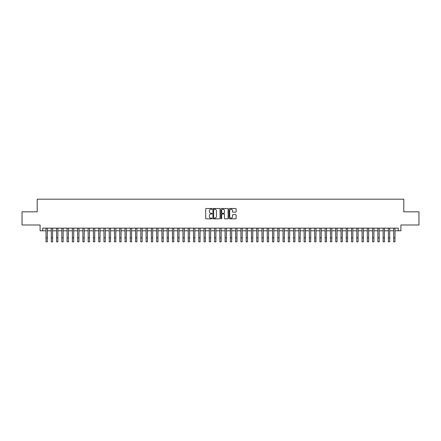 <?xml version="1.0" encoding="UTF-8"?>
<svg xmlns="http://www.w3.org/2000/svg" width="441" height="441" viewBox="0 0 441 441"><rect width="100%" height="100%" fill="white"/><g stroke="black" fill="none" stroke-linecap="round" stroke-linejoin="round"><path stroke-width="0.66" d="M212.071 208.858A0.364 0.364 0 0 0 211.713 208.494L206.217 208.494A0.518 0.518 0 0 0 205.699 209.012L205.699 218.317A0.518 0.518 0 0 0 206.217 218.835L211.713 218.835A0.364 0.364 0 0 0 212.071 218.471A0.364 0.364 0 0 0 211.713 218.113L211.002 218.113A1.654 1.654 0 0 1 209.343 216.459L209.343 215.682A1.654 1.654 0 0 1 211.002 214.028L211.713 214.028A0.364 0.364 0 0 0 212.071 213.665A0.364 0.364 0 0 0 211.713 213.306L211.002 213.306A1.654 1.654 0 0 1 209.343 211.647L209.343 210.875A1.654 1.654 0 0 1 211.002 209.221L211.713 209.221A0.364 0.364 0 0 0 212.071 208.858M235.61 212.138A0.518 0.518 0 0 0 236.128 211.625L236.128 209.012A0.518 0.518 0 0 0 235.61 208.494L229.507 208.494A0.518 0.518 0 0 0 228.995 209.012L228.995 218.317A0.518 0.518 0 0 0 229.507 218.835L235.61 218.835A0.518 0.518 0 0 0 236.128 218.317L236.128 215.164A0.518 0.518 0 0 0 235.61 214.646L232.997 214.646A0.518 0.518 0 0 0 232.484 215.164L232.484 216.729A1.384 1.384 0 0 1 231.101 218.113A1.384 1.384 0 0 1 229.717 216.729L229.717 210.6A1.384 1.384 0 0 1 231.101 209.221A1.384 1.384 0 0 1 232.484 210.6L232.484 211.625A0.518 0.518 0 0 0 232.997 212.138L235.61 212.138M42.722 230.786L42.722 228.151L398.278 228.151L398.278 230.786L400.908 230.786L400.908 224.993L418.95 224.993L418.95 211.823L403.807 211.823L403.807 199.178L37.193 199.178L37.193 211.823L22.05 211.823L22.05 224.993L40.092 224.993L40.092 230.786L46.018 230.786M220.048 209.012A0.518 0.518 0 0 0 219.53 208.494L213.427 208.494A0.518 0.518 0 0 0 212.915 209.012L212.915 218.317A0.518 0.518 0 0 0 213.427 218.835L219.53 218.835A0.518 0.518 0 0 0 220.048 218.317L220.048 209.012M221.47 208.494L227.573 208.494A0.518 0.518 0 0 1 228.085 209.012L228.085 218.317A0.518 0.518 0 0 1 227.573 218.835L224.96 218.835A0.518 0.518 0 0 1 224.441 218.317L224.441 214.547A0.518 0.518 0 0 0 223.923 214.028L222.192 214.028A0.518 0.518 0 0 0 221.674 214.547L221.674 218.471A0.364 0.364 0 0 1 221.316 218.835A0.364 0.364 0 0 1 220.952 218.471L220.952 209.012A0.518 0.518 0 0 1 221.47 208.494M47.336 230.786L51.283 230.786M52.6 230.786L56.553 230.786M57.87 230.786L61.817 230.786M63.135 230.786L67.087 230.786M68.405 230.786L72.352 230.786M73.669 230.786L77.622 230.786M78.939 230.786L82.886 230.786M84.203 230.786L88.156 230.786M89.473 230.786L93.426 230.786M94.738 230.786L98.69 230.786M100.008 230.786L103.96 230.786M105.278 230.786L109.225 230.786M110.542 230.786L114.495 230.786M115.812 230.786L119.759 230.786M121.077 230.786L125.029 230.786M126.346 230.786L130.293 230.786M131.611 230.786L135.563 230.786M136.881 230.786L140.828 230.786M142.145 230.786L146.098 230.786M147.415 230.786L151.368 230.786M152.68 230.786L156.632 230.786M157.95 230.786L161.902 230.786M163.214 230.786L167.167 230.786M168.484 230.786L172.437 230.786M173.754 230.786L177.701 230.786M179.018 230.786L182.971 230.786M184.288 230.786L188.235 230.786M189.553 230.786L193.505 230.786M194.823 230.786L198.77 230.786M200.087 230.786L204.04 230.786M205.357 230.786L209.304 230.786M210.622 230.786L214.574 230.786M215.892 230.786L219.844 230.786M221.156 230.786L225.108 230.786M226.426 230.786L230.378 230.786M231.696 230.786L235.643 230.786M236.96 230.786L240.913 230.786M242.23 230.786L246.177 230.786M247.495 230.786L251.447 230.786M252.765 230.786L256.712 230.786M258.029 230.786L261.982 230.786M263.299 230.786L267.246 230.786M268.563 230.786L272.516 230.786M273.833 230.786L277.786 230.786M279.098 230.786L283.05 230.786M284.368 230.786L288.32 230.786M289.632 230.786L293.585 230.786M294.902 230.786L298.855 230.786M300.172 230.786L304.119 230.786M305.437 230.786L309.389 230.786M310.707 230.786L314.654 230.786M315.971 230.786L319.923 230.786M321.241 230.786L325.188 230.786M326.505 230.786L330.458 230.786M331.775 230.786L335.722 230.786M337.04 230.786L340.992 230.786M342.31 230.786L346.262 230.786M347.574 230.786L351.527 230.786M352.844 230.786L356.797 230.786M358.114 230.786L362.061 230.786M363.378 230.786L367.331 230.786M368.648 230.786L372.595 230.786M373.913 230.786L377.865 230.786M379.183 230.786L383.13 230.786M384.447 230.786L388.4 230.786M389.717 230.786L393.664 230.786M394.982 230.786L398.278 230.786M214.001 209.221A0.364 0.364 0 0 0 213.637 209.58L213.637 217.749A0.364 0.364 0 0 0 214.001 218.113L214.75 218.113A1.654 1.654 0 0 0 216.404 216.459L216.404 210.875A1.654 1.654 0 0 0 214.75 209.221L214.001 209.221M224.441 210.627A1.384 1.384 0 0 0 223.058 209.243A1.384 1.384 0 0 0 221.674 210.627L221.674 212.788A0.518 0.518 0 0 0 222.192 213.306L223.923 213.306A0.518 0.518 0 0 0 224.441 212.788L224.441 210.627M46.018 237.87L47.336 237.87L47.336 241.822L46.018 241.822L46.018 228.151M47.336 237.87L47.336 228.151M51.283 237.87L52.6 237.87L52.6 241.822L51.283 241.822L51.283 228.151M52.6 237.87L52.6 228.151M56.553 237.87L57.87 237.87L57.87 241.822L56.553 241.822L56.553 228.151M57.87 237.87L57.87 228.151M61.817 237.87L63.135 237.87L63.135 241.822L61.817 241.822L61.817 228.151M63.135 237.87L63.135 228.151M67.087 237.87L68.405 237.87L68.405 241.822L67.087 241.822L67.087 228.151M68.405 237.87L68.405 228.151M72.352 237.87L73.669 237.87L73.669 241.822L72.352 241.822L72.352 228.151M73.669 237.87L73.669 228.151M77.622 237.87L78.939 237.87L78.939 241.822L77.622 241.822L77.622 228.151M78.939 237.87L78.939 228.151M82.886 237.87L84.203 237.87L84.203 241.822L82.886 241.822L82.886 228.151M84.203 237.87L84.203 228.151M88.156 237.87L89.473 237.87L89.473 241.822L88.156 241.822L88.156 228.151M89.473 237.87L89.473 228.151M93.426 237.87L94.738 237.87L94.738 241.822L93.426 241.822L93.426 228.151M94.738 237.87L94.738 228.151M98.69 237.87L100.008 237.87L100.008 241.822L98.69 241.822L98.69 228.151M100.008 237.87L100.008 228.151M103.96 237.87L105.278 237.87L105.278 241.822L103.96 241.822L103.96 228.151M105.278 237.87L105.278 228.151M109.225 237.87L110.542 237.87L110.542 241.822L109.225 241.822L109.225 228.151M110.542 237.87L110.542 228.151M114.495 237.87L115.812 237.87L115.812 241.822L114.495 241.822L114.495 228.151M115.812 237.87L115.812 228.151M119.759 237.87L121.077 237.87L121.077 241.822L119.759 241.822L119.759 228.151M121.077 237.87L121.077 228.151M125.029 237.87L126.346 237.87L126.346 241.822L125.029 241.822L125.029 228.151M126.346 237.87L126.346 228.151M130.293 237.87L131.611 237.87L131.611 241.822L130.293 241.822L130.293 228.151M131.611 237.87L131.611 228.151M135.563 237.87L136.881 237.87L136.881 241.822L135.563 241.822L135.563 228.151M136.881 237.87L136.881 228.151M140.828 237.87L142.145 237.87L142.145 241.822L140.828 241.822L140.828 228.151M142.145 237.87L142.145 228.151M146.098 237.87L147.415 237.87L147.415 241.822L146.098 241.822L146.098 228.151M147.415 237.87L147.415 228.151M151.368 237.87L152.68 237.87L152.68 241.822L151.368 241.822L151.368 228.151M152.68 237.87L152.68 228.151M156.632 237.87L157.95 237.87L157.95 241.822L156.632 241.822L156.632 228.151M157.95 237.87L157.95 228.151M161.902 237.87L163.214 237.87L163.214 241.822L161.902 241.822L161.902 228.151M163.214 237.87L163.214 228.151M167.167 237.87L168.484 237.87L168.484 241.822L167.167 241.822L167.167 228.151M168.484 237.87L168.484 228.151M172.437 237.87L173.754 237.87L173.754 241.822L172.437 241.822L172.437 228.151M173.754 237.87L173.754 228.151M177.701 237.87L179.018 237.87L179.018 241.822L177.701 241.822L177.701 228.151M179.018 237.87L179.018 228.151M182.971 237.87L184.288 237.87L184.288 241.822L182.971 241.822L182.971 228.151M184.288 237.87L184.288 228.151M188.235 237.87L189.553 237.87L189.553 241.822L188.235 241.822L188.235 228.151M189.553 237.87L189.553 228.151M193.505 237.87L194.823 237.87L194.823 241.822L193.505 241.822L193.505 228.151M194.823 237.87L194.823 228.151M198.77 237.87L200.087 237.87L200.087 241.822L198.77 241.822L198.77 228.151M200.087 237.87L200.087 228.151M204.04 237.87L205.357 237.87L205.357 241.822L204.04 241.822L204.04 228.151M205.357 237.87L205.357 228.151M209.304 237.87L210.622 237.87L210.622 241.822L209.304 241.822L209.304 228.151M210.622 237.87L210.622 228.151M214.574 237.87L215.892 237.87L215.892 241.822L214.574 241.822L214.574 228.151M215.892 237.87L215.892 228.151M219.844 237.87L221.156 237.87L221.156 241.822L219.844 241.822L219.844 228.151M221.156 237.87L221.156 228.151M225.108 237.87L226.426 237.87L226.426 241.822L225.108 241.822L225.108 228.151M226.426 237.87L226.426 228.151M230.378 237.87L231.696 237.87L231.696 241.822L230.378 241.822L230.378 228.151M231.696 237.87L231.696 228.151M235.643 237.87L236.96 237.87L236.96 241.822L235.643 241.822L235.643 228.151M236.96 237.87L236.96 228.151M240.913 237.87L242.23 237.87L242.23 241.822L240.913 241.822L240.913 228.151M242.23 237.87L242.23 228.151M246.177 237.87L247.495 237.87L247.495 241.822L246.177 241.822L246.177 228.151M247.495 237.87L247.495 228.151M251.447 237.87L252.765 237.87L252.765 241.822L251.447 241.822L251.447 228.151M252.765 237.87L252.765 228.151M256.712 237.87L258.029 237.87L258.029 241.822L256.712 241.822L256.712 228.151M258.029 237.87L258.029 228.151M261.982 237.87L263.299 237.87L263.299 241.822L261.982 241.822L261.982 228.151M263.299 237.87L263.299 228.151M267.246 237.87L268.563 237.87L268.563 241.822L267.246 241.822L267.246 228.151M268.563 237.87L268.563 228.151M272.516 237.87L273.833 237.87L273.833 241.822L272.516 241.822L272.516 228.151M273.833 237.87L273.833 228.151M277.786 237.87L279.098 237.87L279.098 241.822L277.786 241.822L277.786 228.151M279.098 237.87L279.098 228.151M283.05 237.87L284.368 237.87L284.368 241.822L283.05 241.822L283.05 228.151M284.368 237.87L284.368 228.151M288.32 237.87L289.632 237.87L289.632 241.822L288.32 241.822L288.32 228.151M289.632 237.87L289.632 228.151M293.585 237.87L294.902 237.87L294.902 241.822L293.585 241.822L293.585 228.151M294.902 237.87L294.902 228.151M298.855 237.87L300.172 237.87L300.172 241.822L298.855 241.822L298.855 228.151M300.172 237.87L300.172 228.151M304.119 237.87L305.437 237.87L305.437 241.822L304.119 241.822L304.119 228.151M305.437 237.87L305.437 228.151M309.389 237.87L310.707 237.87L310.707 241.822L309.389 241.822L309.389 228.151M310.707 237.87L310.707 228.151M314.654 237.87L315.971 237.87L315.971 241.822L314.654 241.822L314.654 228.151M315.971 237.87L315.971 228.151M319.923 237.87L321.241 237.87L321.241 241.822L319.923 241.822L319.923 228.151M321.241 237.87L321.241 228.151M325.188 237.87L326.505 237.87L326.505 241.822L325.188 241.822L325.188 228.151M326.505 237.87L326.505 228.151M330.458 237.87L331.775 237.87L331.775 241.822L330.458 241.822L330.458 228.151M331.775 237.87L331.775 228.151M335.722 237.87L337.04 237.87L337.04 241.822L335.722 241.822L335.722 228.151M337.04 237.87L337.04 228.151M340.992 237.87L342.31 237.87L342.31 241.822L340.992 241.822L340.992 228.151M342.31 237.87L342.31 228.151M346.262 237.87L347.574 237.87L347.574 241.822L346.262 241.822L346.262 228.151M347.574 237.87L347.574 228.151M351.527 237.87L352.844 237.87L352.844 241.822L351.527 241.822L351.527 228.151M352.844 237.87L352.844 228.151M356.797 237.87L358.114 237.87L358.114 241.822L356.797 241.822L356.797 228.151M358.114 237.87L358.114 228.151M362.061 237.87L363.378 237.87L363.378 241.822L362.061 241.822L362.061 228.151M363.378 237.87L363.378 228.151M367.331 237.87L368.648 237.87L368.648 241.822L367.331 241.822L367.331 228.151M368.648 237.87L368.648 228.151M372.595 237.87L373.913 237.87L373.913 241.822L372.595 241.822L372.595 228.151M373.913 237.87L373.913 228.151M377.865 237.87L379.183 237.87L379.183 241.822L377.865 241.822L377.865 228.151M379.183 237.87L379.183 228.151M383.13 237.87L384.447 237.87L384.447 241.822L383.13 241.822L383.13 228.151M384.447 237.87L384.447 228.151M388.4 237.87L389.717 237.87L389.717 241.822L388.4 241.822L388.4 228.151M389.717 237.87L389.717 228.151M393.664 237.87L394.982 237.87L394.982 241.822L393.664 241.822L393.664 228.151M394.982 237.87L394.982 228.151"/></g></svg>
